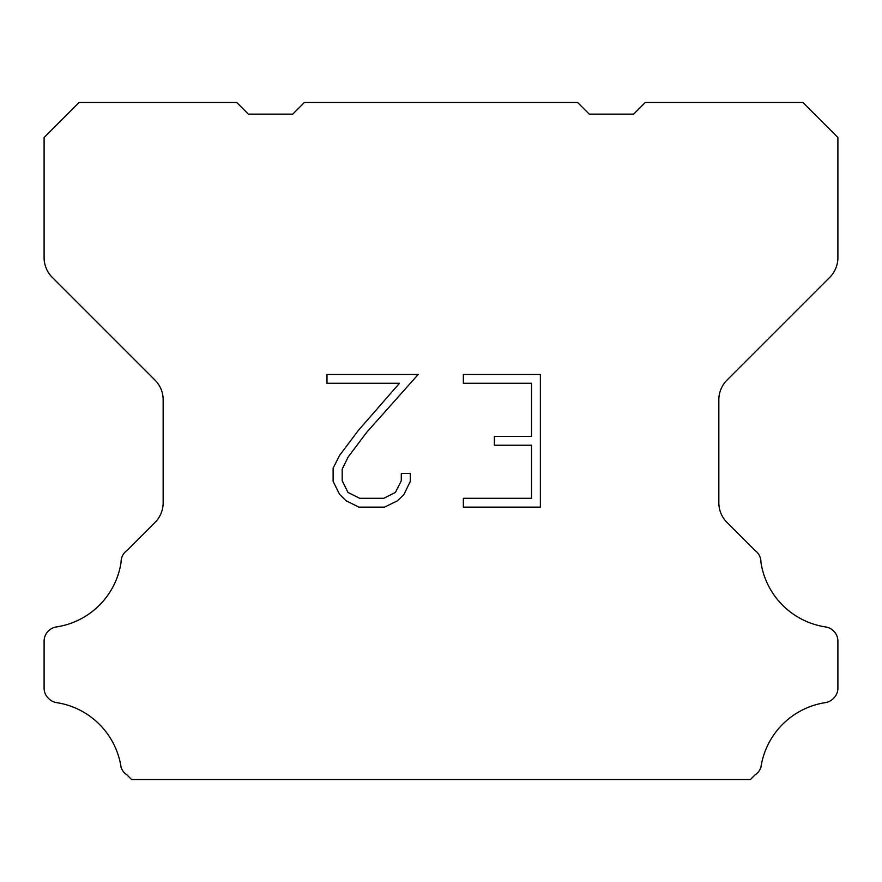 <?xml version="1.0" encoding="UTF-8"?>
<svg xmlns="http://www.w3.org/2000/svg" width="882" height="882" viewBox="0 0 882 882"><rect width="100%" height="100%" fill="white"/><g stroke="black" fill="none" stroke-linecap="round" stroke-linejoin="round"><path stroke-width="1.32" d="M531.526 498.308L531.526 445.223L494.372 445.223L494.372 436.381L531.526 436.381L531.526 383.295L463.359 383.295L463.359 374.453L540.368 374.453L540.368 507.15L463.359 507.15L463.359 498.308L531.526 498.308M410.273 473.502L410.273 481.462L403.967 494.416L397.396 500.855L384.442 507.15L358.952 507.15L346.075 500.755L339.515 494.273L333.12 481.318L333.12 468.188L339.515 455.498L358.257 430.526L399.469 383.295L326.979 383.295L326.979 374.453L418.222 374.453L366.559 432.489L348.147 457.008L342.194 469.114L342.194 480.767L347.982 492.443L359.724 498.308L383.747 498.308L395.412 492.421L401.288 480.767L401.288 473.502L410.273 473.502M304.411 102.466L577.589 102.466L589.264 114.142L633.618 114.142L645.293 102.466L802.885 102.466L837.9 137.493L837.9 257.588A28.015 28.015 0 0 1 829.697 277.4L727.033 380.065A28.015 28.015 0 0 0 718.83 399.877L718.83 502.674A28.015 28.015 0 0 0 727.033 522.486L755.003 550.445A14.013 14.013 0 0 1 760.912 562.187A77.043 77.043 0 0 0 825.662 626.948A14.013 14.013 0 0 1 833.49 630.895L833.799 631.192A14.013 14.013 0 0 1 837.9 641.104L837.9 688.169A14.013 14.013 0 0 1 833.799 698.07L833.192 698.676A14.013 14.013 0 0 1 825.409 702.623A77.043 77.043 0 0 0 760.946 767.086A14.013 14.013 0 0 1 755.047 774.87L750.384 779.534L131.616 779.534L126.953 774.87A14.013 14.013 0 0 1 121.055 767.086A77.043 77.043 0 0 0 56.591 702.623A14.013 14.013 0 0 1 48.808 698.676L48.201 698.07A14.013 14.013 0 0 1 44.1 688.169L44.1 641.104A14.013 14.013 0 0 1 48.201 631.192L48.51 630.895A14.013 14.013 0 0 1 56.338 626.948A77.043 77.043 0 0 0 121.088 562.187A14.013 14.013 0 0 1 126.997 550.445L154.967 522.486A28.015 28.015 0 0 0 163.17 502.674L163.17 399.877A28.015 28.015 0 0 0 154.967 380.065L52.303 277.4A28.015 28.015 0 0 1 44.1 257.588L44.1 137.493L79.115 102.466L236.707 102.466L248.382 114.142L292.736 114.142L304.411 102.466"/></g></svg>
